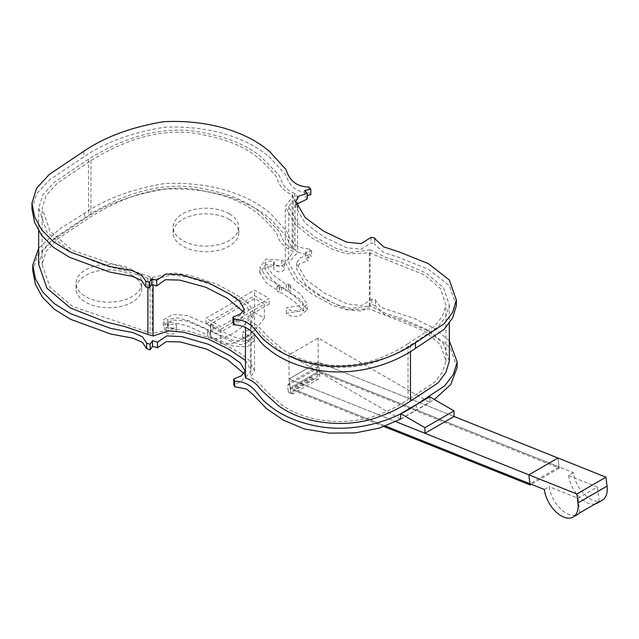 <?xml version="1.0" encoding="UTF-8"?>
<svg xmlns="http://www.w3.org/2000/svg" width="639" height="639" viewBox="0 0 639 639"><rect width="100%" height="100%" fill="white"/><g stroke="black" fill="none" stroke-linecap="round" stroke-linejoin="round"><path stroke-width="0.48" stroke-dasharray="3.19 2.4" d="M132.105 269.802A32.837 18.954 0 0 0 96.321 265.696A32.837 18.954 0 0 0 76.049 283.213A32.837 18.954 0 0 0 85.666 296.616A32.837 18.954 0 0 0 121.45 300.721A32.837 18.954 0 0 0 141.722 283.213A32.837 18.954 0 0 0 132.105 269.802M132.105 275.409A32.837 18.954 0 0 0 96.321 271.295A32.837 18.954 0 0 0 76.049 288.812A32.837 18.954 0 0 0 85.666 302.215A32.837 18.954 0 0 0 121.45 306.329A32.837 18.954 0 0 0 141.722 288.812A32.837 18.954 0 0 0 132.105 275.409M229.161 213.769A32.837 18.954 0 0 0 193.377 209.656A32.837 18.954 0 0 0 173.113 227.172A32.837 18.954 0 0 0 182.73 240.576A32.837 18.954 0 0 0 218.506 244.689A32.837 18.954 0 0 0 238.778 227.172A32.837 18.954 0 0 0 229.161 213.769M229.161 219.369A32.837 18.954 0 0 0 193.377 215.263A32.837 18.954 0 0 0 173.113 232.78A32.837 18.954 0 0 0 182.73 246.183A32.837 18.954 0 0 0 218.506 250.288A32.837 18.954 0 0 0 238.778 232.78A32.837 18.954 0 0 0 229.161 219.369M274.139 261.678A5.455 3.155 0 0 0 273.652 262.98A5.455 3.155 0 0 0 275.249 265.209A5.455 3.155 0 0 0 281.2 265.896A5.455 3.155 0 0 0 284.563 262.98A5.455 3.155 0 0 0 282.965 260.752A5.455 3.155 0 0 0 281.767 260.233L265.976 259.011L259.865 267.31L266.559 277.478L279.139 285.809L277.174 285.952L279.467 287.278L281.416 287.278L294.036 295.625L303.613 305.138L286.328 307.71L291.36 310.73L298.788 310.802L307.255 304.308L300.649 294.164L288.604 285.729L290.745 285.465L288.604 284.227L286.28 284.395L272.549 274.698L264.865 263.084L268.66 260.896L274.139 261.678L274.139 267.286A5.455 3.155 0 0 0 273.652 268.588A5.455 3.155 0 0 0 275.249 270.816A5.455 3.155 0 0 0 281.2 271.495A5.455 3.155 0 0 0 284.563 268.588A5.455 3.155 0 0 0 282.965 266.359A5.455 3.155 0 0 0 281.767 265.832L265.976 264.618L259.865 272.917L266.559 283.085L279.139 291.416L277.174 291.56L279.467 292.878L281.416 292.878L294.036 301.225L303.613 310.746L286.328 313.318L291.36 316.329L298.788 316.409L307.255 309.915L300.649 299.763L288.604 291.336L290.745 291.064L288.604 289.834L286.28 290.002L272.549 280.297L264.865 268.684L268.66 266.495L274.139 267.286M166.14 326.984A5.455 3.155 0 0 0 167.051 327.679A5.455 3.155 0 0 0 172.993 328.358A5.455 3.155 0 0 0 176.364 325.451A5.455 3.155 0 0 0 174.767 323.222A5.455 3.155 0 0 0 168.656 322.583L167.29 319.524L177.514 317.823L188.649 320.754L208.002 329.596L207.707 330.938L209.848 332.168L210.311 330.93L233.243 340.507L247.197 341.282L254.378 334.74L250.065 329.852L242.652 332.048L249.154 336.386L240.711 339.197L230.687 335.619L212.987 326.785L212.987 325.658L210.694 324.332L210.447 325.467L187.131 315.45L172.73 314.468L163.264 319.931L166.14 326.984L166.14 332.592A5.455 3.155 0 0 0 167.051 333.278A5.455 3.155 0 0 0 172.993 333.965A5.455 3.155 0 0 0 176.364 331.05A5.455 3.155 0 0 0 174.767 328.821A5.455 3.155 0 0 0 168.656 328.182L167.29 325.123L177.514 323.422L188.649 326.353L208.002 335.195L207.707 336.537L209.848 337.775L210.311 336.537L233.243 346.106L247.197 346.881L254.378 340.347L250.065 335.459L242.652 337.648L249.154 341.985L240.711 344.804L230.687 341.226L212.987 332.384L212.987 331.258L210.694 329.94L210.447 331.074L187.131 321.05L172.73 320.067L163.264 325.531L166.14 332.592M449.337 340.843L434.44 328.502L414.703 318.629L380.716 307.279L375.532 300.57L375.58 299.819L371.81 299.268L361.882 305.514L347.4 304.044L324.444 293.085L306.073 279.539L296.536 263.284L299.675 257.964L308.11 255.217L305.498 252.357L311.616 251.007L309.747 248.962C293.932 248.475 289.219 238.762 286.759 231.382L270.72 213.746C257.892 202.515 240.943 194.144 219.864 188.649C202.108 184.32 183.665 182.634 164.542 183.593C132.385 188.92 105.747 198.785 84.62 213.162L59.403 229.145L38.667 248.323M400.653 419.088L434.312 399.479M375.58 299.819L375.58 305.426L371.81 304.875L361.882 311.113L347.4 309.643L324.444 298.693L306.073 285.138L296.536 268.883L299.675 263.572L308.11 260.816L305.498 257.964L311.616 256.606L309.747 254.562C293.932 254.082 289.219 244.37 286.759 236.989L270.72 219.353C257.892 208.114 240.943 199.751 219.864 194.256C202.108 189.919 183.665 188.233 164.542 189.192C132.385 194.528 105.747 204.384 84.62 218.77L50.154 241.893L37.461 255.696L32.765 270.656M457.165 367.513L450.136 347.488L429.16 331.106L400.078 319.476L384.654 314.404L375.532 306.169L375.58 305.426M371.81 299.268L371.81 304.875M308.11 255.217L308.11 260.816M305.498 252.357L305.498 257.964M311.616 251.007L311.616 256.606M309.747 248.962L309.747 254.562M84.62 213.162L84.62 218.77M244.258 373.711L245.152 376.722L241.342 381.459L233.762 384.574M210.311 330.93L210.311 336.537M212.987 326.785L212.987 332.384M212.987 325.658L212.987 331.258M210.694 324.332L210.694 329.94M210.447 325.467L210.447 331.074M168.656 322.583L168.656 328.182M208.002 329.596L208.002 335.195M207.707 330.938L207.707 336.537M209.848 332.168L209.848 337.775M281.767 260.233L281.767 265.832M279.139 285.809L279.139 291.416M277.174 285.952L277.174 291.56M279.467 287.278L279.467 292.878M281.416 287.278L281.416 292.878M288.604 285.729L288.604 291.336M290.745 285.465L290.745 291.064M288.604 284.227L288.604 289.834M286.28 284.395L286.28 290.002M374.758 239.433L374.758 243.531L370.995 242.98L361.067 249.226L346.586 247.756L323.63 236.797L305.25 223.251L295.713 206.996L296.288 204.48M456.35 305.626L449.321 285.601L428.338 269.219L399.255 257.589L383.831 252.517L374.71 244.282L374.758 243.531M370.995 237.381L370.995 242.98M307.295 198.929L304.683 196.069L307.295 195.494M304.683 190.47L304.683 196.069M310.802 194.719L308.933 192.674C293.109 192.195 288.405 182.482 285.945 175.102L269.906 157.466C257.078 146.227 240.12 137.864 219.041 132.369C201.285 128.032 182.85 126.346 163.728 127.305C131.57 132.64 104.924 142.497 83.805 156.874L49.331 180.006L36.647 193.809L31.95 208.761M308.933 187.067L308.933 192.674M83.805 151.275L83.805 156.874M243.435 311.824L244.338 314.835L240.52 319.572L232.939 322.687M370.101 249.825L350.468 252.445L336.162 248.403L315.091 237.045L297.862 223.346L288.708 206.525L297.582 196.485L294.93 193.481C280.186 187.778 282.23 177.658 277.622 173.776L260.688 156.451C246.878 145.444 229.161 137.856 207.539 133.687C163.193 122.408 119.205 140.021 88.517 159.215L54.834 181.795L42.933 194.727L38.667 208.29L46.951 232.133L70.474 251.974L105.643 265.864L124.629 270.465L153.072 279.914L171.412 274.802L187.483 277.007L214.321 285.529L235.895 297.311L245.664 304.619L251.055 314.364L245.464 321.784C258.084 327.08 258.268 331.753 264.003 336.505L277.941 349.237C289.227 357.624 303.054 363.128 319.404 365.756C336.505 368.479 353.151 367.848 369.342 363.847C384.311 359.573 398.017 353.319 410.462 345.092L438.011 326.92L445.87 316.433L449.337 305.154L443.506 287.59L426.085 273.069L400.853 262.126L385.86 257.413L370.101 249.825L370.101 305.865L350.468 308.477L336.162 304.444L315.091 293.077L297.862 279.387L288.708 262.557L297.582 252.525L294.93 249.522C280.186 243.818 282.23 233.69 277.622 229.808L260.688 212.491C246.878 201.477 229.161 193.889 207.539 189.727C163.193 178.441 119.205 196.061 88.517 215.247L54.834 237.828L42.933 250.768L38.667 264.33M408.041 343.686L435.087 325.882L442.571 315.898L445.91 305.154L440.511 288.604L424.48 274.938L369.35 252.852L346.745 253.803L332.376 249.258L311.704 237.852L294.491 223.906L285.274 206.525L293.221 195.957L292.143 194.783C276.16 187.786 278.836 177.394 274.331 174.415C268.891 167.897 263.34 162.242 257.669 157.434C244.146 146.746 226.989 139.446 206.197 135.524C163.209 124.749 122.121 141.435 90.938 160.613L57.654 182.922L46.136 195.43L42.102 208.298L50.074 231.31L72.622 250.416L150.125 276.775L152.154 277.398L173.688 272.909L190.015 275.441L217.188 284.307L238.714 296.145L248.795 303.797L254.49 314.372L250.704 321.353C261.958 328.15 262.357 331.449 268.029 336.673L281.631 348.67C292.694 356.658 305.905 361.762 321.273 363.974C337.943 366.658 352.832 365.58 368.495 361.906C382.426 357.888 395.605 351.817 408.041 343.686L408.041 399.726L435.087 381.922L442.571 371.938L445.91 361.195L440.511 344.637L424.48 330.978L369.35 308.893L346.745 309.843L332.376 305.298L311.704 293.892L294.491 279.938L285.274 262.565L293.221 251.998L292.143 250.823C276.16 243.826 278.836 233.435 274.331 230.447C268.891 223.938 263.34 218.274 257.669 213.474C244.146 202.787 226.989 195.478 206.197 191.556C163.209 180.781 122.121 197.475 90.938 216.653L57.654 238.962L46.136 251.462L42.102 264.33L50.074 287.35L72.622 306.456L150.125 332.815L152.154 333.438L173.688 328.941L190.015 331.481L217.188 340.347L238.714 352.185L248.795 359.829L254.49 370.404L250.704 377.385C261.958 384.183 262.357 387.482 268.029 392.705L281.631 404.703C292.694 412.698 305.905 417.802 321.273 420.015C337.943 422.699 352.832 421.612 368.495 417.946C382.426 413.928 395.605 407.858 408.041 399.726M297.582 196.485L297.582 202.747M297.582 207.316L297.582 252.525M294.851 193.505L294.851 249.537M294.93 193.481L294.93 249.522M88.517 159.215L88.517 215.247M147.873 278.388L147.873 287.486M147.905 278.34L147.905 287.494M153.072 279.914L153.072 284.818M245.464 321.784L245.464 326.968M245.464 360.452L251.055 370.396L245.464 377.817M449.337 361.195L443.506 343.63L426.085 329.109L400.853 318.166L385.86 313.445L370.101 305.865M250.704 321.353L250.704 377.385M369.35 252.852L369.35 308.893M293.221 195.957L293.221 251.998M292.143 194.783L292.143 250.823M90.938 160.613L90.938 216.653M150.125 276.775L150.125 332.815M152.154 277.398L152.154 333.438M384.007 426.564L290.29 389.103L290.146 387.913L385.485 426.021L290.146 387.913L319.26 371.099L290.146 387.913L289.036 378.967L395.709 421.604L289.036 378.967L318.158 362.153L454.033 416.468L318.158 362.153L319.26 371.099L559.085 466.957L529.971 483.771M290.29 389.103L319.412 372.297L319.26 371.099L559.085 466.957L557.975 458.011L559.085 466.957L573.479 472.708A24.018 13.866 -120 0 0 584.981 495.009A24.018 13.866 -120 0 0 602.273 500.225M319.412 372.297L559.237 468.155L559.085 466.957M559.237 468.155L531.273 484.29M573.479 472.708L568.622 475.512A24.018 13.866 -120 0 0 595.316 503.875M544.356 489.522L549.213 486.718A24.018 13.866 60 0 0 560.715 509.019A24.018 13.866 60 0 0 578.007 514.235M568.622 475.512L597.401 487.014L577.991 498.22L549.213 486.718M599.206 501.623L597.401 487.014M579.797 512.829L577.991 498.22M318.158 338.015L318.158 362.153L289.036 378.967L289.036 354.829L318.158 338.015L429.775 402.458L429.775 396.851M400.653 419.272L429.775 402.458M400.493 419.176L289.036 354.829M311.752 379.726A1.03 0.679 -68.2 0 1 313.206 378.887A1.03 0.679 -68.2 0 1 311.752 379.726M309.348 378.767A1.03 0.679 -68.2 0 1 310.81 377.929A1.03 0.679 -68.2 0 1 309.348 378.767M306.896 382.529A1.03 0.679 -68.2 0 1 308.349 381.691A1.03 0.679 -68.2 0 1 306.896 382.529M304.499 381.571A1.03 0.679 -68.2 0 1 305.953 380.732A1.03 0.679 -68.2 0 1 304.499 381.571M302.047 385.333A1.03 0.679 -68.2 0 1 303.501 384.486A1.03 0.679 -68.2 0 1 302.047 385.333M299.643 384.374A1.03 0.679 -68.2 0 1 301.105 383.528A1.03 0.679 -68.2 0 1 299.643 384.374M297.191 388.129A1.03 0.679 -68.2 0 1 298.645 387.29A1.03 0.679 -68.2 0 1 297.191 388.129M294.795 387.17A1.03 0.679 -68.2 0 1 296.248 386.331A1.03 0.679 -68.2 0 1 294.795 387.17M288.245 390.956L287.574 385.565L316.688 368.751L317.359 374.142A3.435 2.26 -68.2 0 1 315.299 378.528L291.033 392.538A3.435 2.26 -68.2 0 1 289.395 392.737A3.435 2.26 -68.2 0 1 288.245 390.956L290.641 391.915L289.531 382.969L318.653 366.155L319.756 375.101A3.435 2.26 -68.2 0 1 317.703 379.486L293.437 393.496A3.435 2.26 -68.2 0 1 291.791 393.696A3.435 2.26 -68.2 0 1 290.641 391.915M289.531 382.969L287.574 385.565M316.688 368.751L318.653 366.155M220.639 343.359A51.471 29.721 -60 0 0 242.477 339.157A51.471 29.721 -60 0 0 264.314 318.142L254.61 312.535A51.471 29.721 -60 0 1 232.772 333.55A51.471 29.721 -60 0 1 210.934 337.751L220.639 343.359L220.639 329.349L210.934 323.741L254.61 298.525L264.314 304.132L220.639 329.349M254.61 312.535L254.61 298.525M210.934 337.751L210.934 323.741M264.314 318.142L264.314 304.132M220.639 332.152L206.085 323.741L254.61 295.729L269.171 304.132L220.639 332.152L220.639 326.545L206.085 318.142L254.61 290.122L269.171 298.525L220.639 326.545M206.085 323.741L206.085 318.142M254.61 295.729L254.61 290.122M269.171 304.132L269.171 298.525M416.277 404.647L416.277 410.246M410.462 345.092L410.462 351.242M317.359 374.142L319.756 375.101M315.299 378.528L317.703 379.486M291.033 392.538L293.437 393.496M76.049 288.812L76.049 283.213M173.113 232.78L173.113 227.172M273.652 262.98L273.652 268.588M284.563 262.98L284.563 268.588M176.364 325.451L176.364 331.05M375.532 300.57L375.532 306.169M296.536 263.284L296.536 268.883M245.152 371.115L245.152 376.722M254.378 340.347L254.378 334.74M242.652 337.648L242.652 332.048M249.154 341.985L249.154 336.386M163.264 325.531L163.264 319.931M167.785 327.168L167.785 321.569M167.785 326.912L167.785 321.313M167.29 325.123L167.29 319.524M259.865 272.917L259.865 267.31M303.613 310.746L303.613 305.138M286.328 313.318L286.328 307.71M307.255 309.915L307.255 304.308M264.865 268.684L264.865 263.084M238.778 232.78L238.778 227.172M141.722 288.812L141.722 283.213M374.71 238.674L374.71 244.282M295.713 201.389L295.713 206.996M244.338 309.228L244.338 314.835M288.708 206.525L288.708 262.557M38.667 208.29L38.667 230.911M251.055 314.364L251.055 370.396M449.337 305.154L449.337 323.47M445.91 361.195L445.91 305.154M285.274 262.565L285.274 206.525M42.102 264.33L42.102 208.298M254.49 370.404L254.49 314.372M310.458 377.393L312.862 378.352M305.61 380.197L308.006 381.156M300.753 382.993L303.158 383.951M295.905 385.796L298.301 386.755M289.395 392.737L291.791 393.696M295.138 387.705L297.534 388.664M299.995 384.91L302.391 385.868M304.843 382.106L307.239 383.065M309.699 379.302L312.096 380.261"/><path stroke-width="0.96" d="M38.667 248.323L32.765 265.049L35.417 278.724L42.581 291.807L54.387 303.685L70.625 313.717L110.579 328.374L133.112 332.623L142.457 336.785L146.627 343.143L150.165 344.221L152.505 340.683L157.458 342.192L166.835 335.882L181.692 336.585L208.626 344.349L230.823 356.155L240.264 362.928L245.152 371.115L241.342 375.86L233.762 378.975L234.713 381.148C255.105 381.914 256.926 397.107 268.212 404.527C279.874 414.503 295.362 421.564 314.7 425.702C352.712 433.777 392.29 421.548 416.277 404.647L444.816 385.748L453.442 374.254L457.165 361.906L449.337 340.843M234.713 381.148L234.713 386.747L246.758 389.127L253.867 395.477L266.495 408.633L283.293 420.111L304.3 428.937L329.237 433.154L355.148 432.907L379.71 428.002L400.653 419.088M434.312 399.479L450.655 384.662L457.165 367.513L457.165 361.906M146.627 343.143L146.627 348.742L150.165 349.821L152.505 346.29L157.458 347.8L166.204 341.609L180.43 341.969L206.453 349.07L228.011 360.116L244.258 373.711M32.765 265.049L32.765 270.656L35.417 284.331L42.581 297.415L54.387 309.292L70.625 319.316L110.579 333.981L133.112 338.223L142.457 342.384L146.627 348.742M150.165 344.221L150.165 349.821M152.505 340.683L152.505 346.29M157.458 342.192L157.458 347.8M233.762 378.975L233.762 384.574L234.713 386.747M374.758 237.932L370.995 237.381L361.067 243.627L346.586 242.157L323.63 231.198L305.25 217.651L295.713 201.389L298.86 196.077L307.295 193.321L304.683 190.47L310.802 189.12L308.933 187.067C293.109 186.588 288.405 176.875 285.945 169.495L269.906 151.858C257.078 140.62 240.12 132.257 219.041 126.762C201.285 122.424 182.85 120.739 163.728 121.706C131.57 127.033 104.924 136.89 83.805 151.275L49.331 174.399L36.647 188.201L31.95 203.162L34.602 216.837L41.759 229.92L53.564 241.798L69.811 251.822L109.764 266.487L132.297 270.728L141.634 274.898L145.804 281.248L149.35 282.334L151.691 278.796L156.635 280.305L166.02 273.995L180.877 274.698L207.803 282.454L230 294.267L239.441 301.041L244.338 309.228L240.52 313.965L232.939 317.08L233.898 319.26L233.898 324.86C254.29 325.626 256.103 340.827 267.398 348.239C279.051 358.223 294.547 365.276 313.877 369.414C351.897 377.489 391.475 365.268 415.462 348.359L444.001 329.46L452.628 317.966L456.35 305.626L456.35 300.018L449.321 279.994L428.338 263.611L399.255 251.982L383.831 246.91L374.71 238.674L374.758 237.932L374.758 239.433M233.898 319.26C254.29 320.027 256.103 335.219 267.398 342.64C279.051 352.616 294.547 359.677 313.877 363.815C351.897 371.89 391.475 359.661 415.462 342.752L444.001 323.861L452.628 312.367L456.35 300.018M307.295 193.321L307.295 198.929L296.288 204.48M307.295 195.494L310.802 194.719L310.802 189.12M145.804 281.248L145.804 286.855L149.35 287.933L151.691 284.403L156.635 285.905L165.389 279.722L179.607 280.082L205.638 287.175L227.196 298.221L243.435 311.824M31.95 203.162L31.95 208.761L34.602 222.444L41.759 235.527L53.564 247.405L69.811 257.429L109.764 272.086L132.297 276.336L141.634 280.497L145.804 286.855M149.35 282.334L149.35 287.933M151.691 278.796L151.691 284.403M156.635 280.305L156.635 285.905M232.939 317.08L232.939 322.687L233.898 324.86M297.582 202.747L297.582 207.316M147.873 287.486L147.873 334.421L153.072 335.954L168.92 330.858L183.776 332.28L207.899 338.91L228.027 348.734L245.464 360.452M38.667 230.911L38.667 264.33L46.951 288.173L70.474 308.014L105.643 321.896L124.629 326.505L147.873 334.421M147.905 287.494L147.905 334.381M153.072 284.818L153.072 335.954M245.464 326.968L245.464 377.817C258.084 383.112 258.268 387.793 264.003 392.546L277.941 405.278C289.227 413.657 303.054 419.16 319.404 421.788C336.505 424.52 353.151 423.889 369.342 419.887C384.311 415.606 398.017 409.351 410.462 401.124L438.011 382.953L445.87 372.473L449.337 361.195L449.337 323.47M531.273 484.29L530.114 484.961L529.971 483.771L385.485 426.021L529.971 483.771L528.86 474.825L557.975 458.011L454.033 416.468L454.033 410.861L429.775 396.851L400.653 413.665L400.493 419.176M454.033 416.468L424.919 433.282L395.709 421.604L528.86 474.825L557.975 458.011L605.94 477.181L576.825 493.995L528.86 474.825L529.971 483.771L544.356 489.522A24.018 13.866 -120 0 0 555.858 511.823A24.018 13.866 -120 0 0 573.159 517.031A24.018 13.866 -120 0 0 577.936 502.941L576.825 493.995M530.114 484.961L384.007 426.564M595.316 503.875A24.018 13.866 -120 0 0 597.417 503.029A24.018 13.866 -120 0 0 599.206 501.623L579.797 512.829A24.018 13.866 60 0 1 578.007 514.235L573.159 517.031M597.417 503.029L602.273 500.225A24.018 13.866 -120 0 0 607.05 486.127L605.94 477.181M424.919 433.282L424.919 427.675L454.033 410.861M424.919 427.675L400.653 413.665M415.462 342.752L415.462 348.359M410.462 351.242L410.462 401.124M577.936 502.941L607.05 486.127"/></g></svg>
